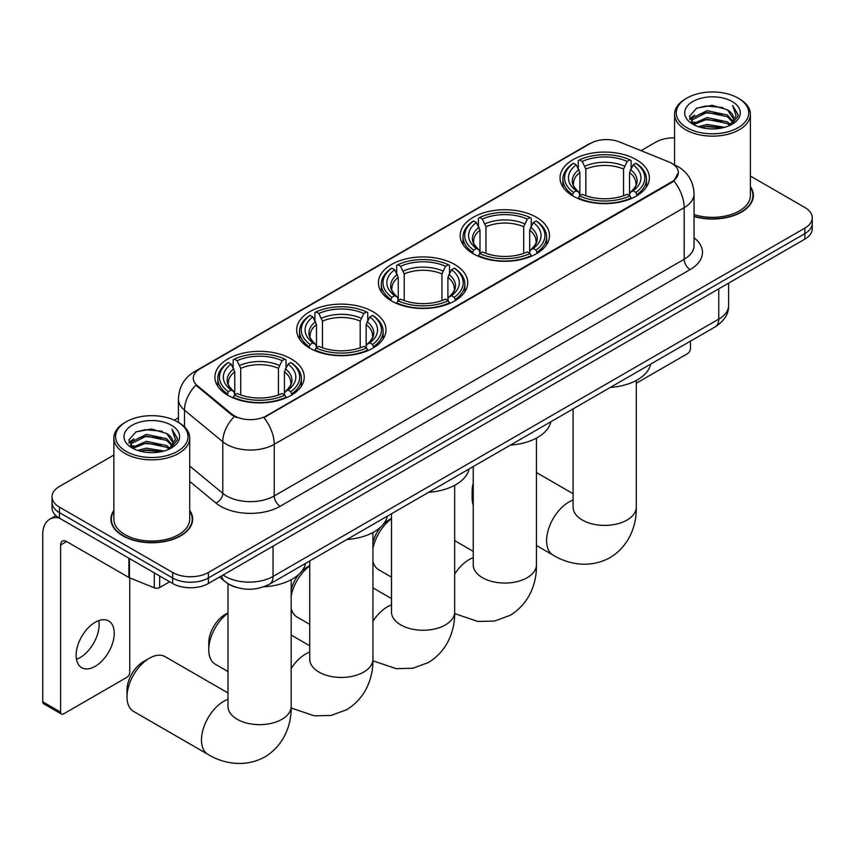 <?xml version="1.0" encoding="UTF-8"?>
<svg xmlns="http://www.w3.org/2000/svg" width="855" height="855" viewBox="0 0 855 855"><rect width="100%" height="100%" fill="white"/><g stroke="black" fill="none" stroke-linecap="round" stroke-linejoin="round"><path stroke-width="1.28" d="M291.16 358.886A44.663 25.789 0 0 0 242.489 353.297A44.663 25.789 0 0 0 214.915 377.119A44.663 25.789 0 0 0 227.996 395.352A44.663 25.789 0 0 0 276.667 400.942A44.663 25.789 0 0 0 304.241 377.119A44.663 25.789 0 0 0 291.16 358.886M536.416 217.288A44.663 25.789 0 0 0 487.745 211.698A44.663 25.789 0 0 0 460.172 235.52A44.663 25.789 0 0 0 473.253 253.753A44.663 25.789 0 0 0 521.924 259.343A44.663 25.789 0 0 0 549.498 235.52A44.663 25.789 0 0 0 536.416 217.288M454.668 264.484A44.663 25.789 0 0 0 405.997 258.894A44.663 25.789 0 0 0 378.423 282.716A44.663 25.789 0 0 0 391.505 300.949A44.663 25.789 0 0 0 440.175 306.539A44.663 25.789 0 0 0 467.749 282.716A44.663 25.789 0 0 0 454.668 264.484M372.908 311.68A44.663 25.789 0 0 0 324.237 306.09A44.663 25.789 0 0 0 296.674 329.912A44.663 25.789 0 0 0 309.756 348.145A44.663 25.789 0 0 0 358.427 353.735A44.663 25.789 0 0 0 385.99 329.912A44.663 25.789 0 0 0 372.908 311.68M636.28 159.629A44.663 25.789 0 0 0 587.609 154.039A44.663 25.789 0 0 0 560.036 177.861A44.663 25.789 0 0 0 573.117 196.094A44.663 25.789 0 0 0 621.788 201.684A44.663 25.789 0 0 0 649.362 177.861A44.663 25.789 0 0 0 636.28 159.629M671.677 163.273A22.754 13.135 0 0 0 668.631 161.809L619.565 141.973A22.754 13.135 0 0 0 590.431 143.437L199.963 368.879A22.754 13.135 0 0 0 193.294 378.166A22.754 13.135 0 0 0 197.409 385.701L231.769 414.023A22.754 13.135 0 0 0 266.493 415.787L671.677 181.848A22.754 13.135 0 0 0 678.336 172.56A22.754 13.135 0 0 0 671.677 163.273M236.856 587.535A25.276 14.599 180 0 1 226.65 582.747M113.875 510.36A40.869 23.598 0 0 0 110.926 519.156A40.869 23.598 0 0 0 122.896 535.839A40.869 23.598 0 0 0 167.43 540.959A40.869 23.598 0 0 0 192.664 519.156A40.869 23.598 0 0 0 189.714 510.36M111.342 521.283A40.869 23.598 0 0 0 111.203 521.913M678.336 172.56L673.879 180.929L671.677 182.532L263.928 417.614A29.498 17.025 60 0 1 274.241 444.333A33.708 19.462 180 0 1 226.575 444.333A33.708 19.462 180 0 1 222.792 441.736L184.509 410.176A33.708 19.462 180 0 1 178.417 399.007L178.417 422.381M113.875 455.052L59.433 486.474A25.276 14.599 0 0 0 52.027 496.798L52.027 507.806A25.276 14.599 0 0 0 59.433 518.13L172.646 583.484L172.646 577.98A25.276 14.599 0 0 0 208.396 577.98L804.844 233.629A25.276 14.599 0 0 0 812.25 223.305A25.276 14.599 0 0 1 804.844 233.629L208.396 577.98A25.276 14.599 0 0 1 172.646 577.98L59.433 512.626L172.646 577.98L172.646 572.476A25.276 14.599 0 0 0 208.396 572.476L804.844 228.125A25.276 14.599 0 0 0 812.25 217.801A25.276 14.599 0 0 0 804.844 207.487L750.412 176.055M52.027 502.302A25.276 14.599 0 0 0 59.433 512.626A25.276 14.599 0 0 1 52.027 502.302M236.878 417.614L231.769 415.028L195.881 385.145A29.498 19.729 129.5 0 0 184.509 410.176L184.509 426.902M694.057 216.507A40.869 23.598 0 0 0 753.362 195.442A40.869 23.598 0 0 0 750.412 186.647M674.574 137.858A25.276 14.599 0 0 0 655.881 142.122L641.079 150.662M178.417 417.785L174.26 420.179M52.027 496.798A25.276 14.599 0 0 0 59.433 507.122L172.646 572.476M192.386 521.913A40.869 23.598 0 0 0 192.236 521.283M753.084 198.2A40.869 23.598 0 0 0 752.934 197.569M172.646 583.484A25.276 14.599 0 0 0 208.396 583.484L804.844 239.133A25.276 14.599 0 0 0 812.25 228.809L812.25 217.801M636.302 383.232L687.463 353.692A4.211 2.437 120 0 0 690.445 348.53L690.445 341.156M686.864 127.673A36.231 20.915 0 0 0 738.111 127.673A36.231 20.915 0 0 0 738.111 98.09L739.297 98.774A37.919 21.888 0 0 1 750.412 114.249A37.919 21.888 0 0 1 726.996 134.481A37.919 21.888 0 0 1 685.678 129.736A37.919 21.888 0 0 1 674.574 114.249A37.919 21.888 0 0 1 685.678 98.774L686.864 98.09A36.231 20.915 0 0 0 686.864 127.673M694.057 214.573A37.919 21.888 0 0 0 750.412 195.442L750.412 114.249M694.057 216.23A40.452 23.352 0 0 0 752.934 195.442A40.452 23.352 0 0 0 750.412 187.32M698.289 126.679L707.032 124.445L724.762 127.288M700.801 127.448L707.032 126.166L722.176 127.929L705.856 126.626L700.972 127.491M692.839 123.868L707.032 117.563L727.381 121.859L730.662 124.574M693.715 124.584L707.032 119.283L727.381 123.58L729.753 125.386M691.674 122.703L692.144 118.14L707.032 110.68L727.381 114.976L732.959 121.292M691.481 121.87L692.144 119.86L707.032 112.4L727.381 116.697L732.553 122.115M729.539 125.567A21.065 12.162 0 0 0 733.558 118.418A21.065 12.162 0 0 0 727.381 109.814L733.547 118.834M732.147 101.531A27.809 16.053 0 0 0 692.881 101.489A27.809 16.053 0 0 0 692.7 124.157A27.809 16.053 0 0 0 692.828 124.232A27.809 16.053 0 0 0 732.275 124.157A27.809 16.053 0 0 0 732.147 101.531M727.381 109.814L712.247 105.304L696.697 108.158L689.483 116.312L694.26 125.001M731.26 124.723L737.983 116.195L738.111 114.666L732.649 105.539L736.091 115.767L729.753 125.461M739.297 98.774L738.111 98.09A36.231 20.915 0 0 0 686.864 98.09M732.649 105.539L738.111 115.019M696.333 108.339L705.856 105.988L722.924 107.516M689.761 119.411L692.871 116.975M699.711 114.057L705.856 112.871L722.315 114.217M699.711 120.94L705.856 119.753L722.315 121.1M689.579 118.738L694.677 115.104M692.293 123.355L694.677 121.987M473.232 489.017A31.603 18.244 120 0 0 472.12 497.696L472.12 490.813A23.171 13.381 -60 0 1 473.232 483.321M472.12 497.696A31.603 18.244 120 0 0 473.232 505.091M572.316 195.624L573.513 192.428A40.11 23.16 0 0 1 573.513 163.294L576.27 164.887A36.231 20.915 0 0 0 576.27 190.836L578.995 192.386L579.872 195.635M579.872 194.309L579.872 172.528L576.27 164.887M578.279 168.339L578.279 160.548L579.476 159.853A40.11 23.16 0 0 1 629.921 159.853L627.164 161.445A36.231 20.915 0 0 0 582.234 161.445L585.835 169.087L585.835 195.72M623.562 195.72L623.562 169.087L627.164 161.445M610.267 387.443A46.352 26.762 0 0 0 650.708 364.091M578.279 197.933A41.799 24.132 0 0 0 631.118 197.933L629.921 195.87A40.11 23.16 0 0 1 579.476 195.87L578.279 198.649M631.118 198.649L631.118 197.933M573.513 163.294L572.316 163.978A41.799 24.132 0 0 0 562.9 179.24A41.799 24.132 0 0 0 572.316 194.491M629.921 159.853L631.118 160.548L631.118 168.339M579.476 195.87L582.234 194.277A36.231 20.915 0 0 0 627.164 194.277L629.921 195.87M576.27 190.836L573.513 192.428M582.234 161.445L579.476 159.853M578.995 169.579A32.415 18.714 0 0 0 578.995 192.386L579.145 192.482C574.539 188.036 572.668 185.011 573.523 183.419A31.175 17.998 0 0 1 579.872 172.528M637.082 194.491A41.799 24.132 0 0 0 646.498 179.24A41.799 24.132 0 0 0 637.082 163.978L635.885 163.294A40.11 23.16 0 0 1 635.885 192.428L637.082 195.624M635.885 192.428L633.128 190.836A36.231 20.915 0 0 0 633.128 164.887L635.885 163.294M633.128 164.887L629.526 172.528L629.526 194.309L630.402 192.386L633.128 190.836M629.526 172.528A31.175 17.998 0 0 1 635.874 183.419C636.729 185.022 634.848 188.036 630.253 192.482L630.402 192.386A32.415 18.714 0 0 0 630.402 169.579M629.526 195.635L629.526 194.309M372.93 542.711A23.171 13.381 -60 0 1 380.678 527.075M383.564 523.955A23.171 13.381 -60 0 1 388.64 520.096A23.171 13.381 -60 0 1 388.64 520.086L391.483 518.451L388.64 520.096M391.483 518.707A31.603 18.244 120 0 0 372.93 548.664M372.93 561.254A31.603 18.244 120 0 0 378.797 569.815L391.483 577.136M472.452 253.272L473.649 250.088A40.11 23.16 0 0 1 473.649 220.953L476.406 222.546A36.231 20.915 0 0 0 476.406 248.495L479.131 250.045L480.008 253.294M480.008 251.969L480.008 230.177L476.406 222.546M478.405 225.998L478.405 218.196L479.612 217.512A40.11 23.16 0 0 1 530.057 217.512L527.3 219.104A36.231 20.915 0 0 0 482.37 219.104L485.971 226.735L485.971 253.379M523.698 253.379L523.698 226.735L527.3 219.104M510.403 445.102A46.352 26.762 0 0 0 550.844 421.75M478.405 255.592A41.799 24.132 0 0 0 531.254 255.592L530.057 253.518A40.11 23.16 0 0 1 479.612 253.518L478.405 256.308M531.254 256.308L531.254 255.592M473.649 220.953L472.452 221.637A41.799 24.132 0 0 0 463.036 236.899A41.799 24.132 0 0 0 472.452 252.15M530.057 217.512L531.254 218.196L531.254 225.998M479.612 253.518L482.37 251.936A36.231 20.915 0 0 0 527.3 251.936L530.057 253.518M476.406 248.495L473.649 250.088M482.37 219.104L479.612 217.512M479.131 227.238A32.415 18.714 0 0 0 479.131 250.045L479.281 250.141C474.675 245.684 472.804 242.66 473.659 241.067A31.175 17.998 0 0 1 480.008 230.177M537.218 252.15A41.799 24.132 0 0 0 546.634 236.899A41.799 24.132 0 0 0 537.218 221.637L536.021 220.953A40.11 23.16 0 0 1 536.021 250.088L537.218 253.272M536.021 250.088L533.264 248.495A36.231 20.915 0 0 0 533.264 222.546L536.021 220.953M533.264 222.546L529.662 230.177L529.662 251.969L530.538 250.045L533.264 248.495M529.662 230.177A31.175 17.998 0 0 1 536.01 241.067C536.865 242.67 534.984 245.695 530.389 250.141L530.538 250.045A32.415 18.714 0 0 0 530.538 227.238M529.662 253.294L529.662 251.969M291.181 589.907A23.171 13.381 -60 0 1 298.929 574.271M301.815 571.151A23.171 13.381 -60 0 1 306.892 567.293L309.734 565.647L306.892 567.293M309.734 565.903A31.603 18.244 120 0 0 291.181 595.871M291.181 608.461A31.603 18.244 120 0 0 297.048 617.021L309.734 624.342M390.703 300.479L391.9 297.284A40.11 23.16 0 0 1 391.9 268.149L394.657 269.742A36.231 20.915 0 0 0 394.657 295.691L397.383 297.241L398.259 300.49M398.259 299.165L398.259 277.383L394.657 269.742M396.656 273.194L396.656 265.403L397.853 264.708A40.11 23.16 0 0 1 448.309 264.708L445.551 266.3A36.231 20.915 0 0 0 400.61 266.3L404.223 273.942L404.223 300.575M441.95 300.575L441.95 273.942L445.551 266.3M428.654 492.298A46.352 26.762 0 0 0 469.096 468.946M396.656 302.788A41.799 24.132 0 0 0 449.506 302.788L448.309 300.725A40.11 23.16 0 0 1 397.853 300.725L396.656 303.504M449.506 303.504L449.506 302.788M391.9 268.149L390.703 268.833A41.799 24.132 0 0 0 381.287 284.095A41.799 24.132 0 0 0 390.703 299.346M448.309 264.708L449.506 265.403L449.506 273.194M397.853 300.725L400.61 299.132A36.231 20.915 0 0 0 445.551 299.132L448.309 300.725M394.657 295.691L391.9 297.284M400.61 266.3L397.853 264.708M397.383 274.434A32.415 18.714 0 0 0 397.383 297.241L397.532 297.337C392.926 292.891 391.056 289.866 391.9 288.274A31.175 17.998 0 0 1 398.259 277.383M455.469 299.346A41.799 24.132 0 0 0 464.874 284.095A41.799 24.132 0 0 0 455.469 268.833L454.272 268.149A40.11 23.16 0 0 1 454.272 297.284L455.469 300.479M454.272 297.284L451.515 295.691A36.231 20.915 0 0 0 451.515 269.742L454.272 268.149M451.515 269.742L447.902 277.383L447.902 299.165L448.79 297.241L451.515 295.691M447.902 277.383A31.175 17.998 0 0 1 454.262 288.274C455.106 289.877 453.236 292.891 448.629 297.337L448.79 297.241A32.415 18.714 0 0 0 448.79 274.434M447.902 300.49L447.902 299.165M227.986 613.099A31.603 18.244 120 0 0 208.759 649.747L208.759 642.875A23.171 13.381 -60 0 1 225.143 614.489L227.986 612.853L225.143 614.489M208.759 649.747A31.603 18.244 120 0 0 215.3 664.217L227.986 671.538M308.944 347.675L310.151 344.48A40.11 23.16 0 0 1 310.151 315.356L312.909 316.949A36.231 20.915 0 0 0 312.909 342.887L315.623 344.437L316.51 347.686M316.51 346.361L316.51 324.579L312.909 316.949M314.907 320.401L314.907 312.599L316.104 311.915A40.11 23.16 0 0 1 366.56 311.915L363.803 313.507A36.231 20.915 0 0 0 318.862 313.507L322.463 321.138L322.463 347.782M360.201 347.782L360.201 321.138L363.803 313.507M346.906 539.494A46.352 26.762 0 0 0 387.347 516.153M314.907 349.984A41.799 24.132 0 0 0 367.757 349.984L366.56 347.921A40.11 23.16 0 0 1 316.104 347.921L314.907 350.7M367.757 350.7L367.757 349.984M310.151 315.356L308.944 316.04A41.799 24.132 0 0 0 299.539 331.291A41.799 24.132 0 0 0 308.944 346.553M366.56 311.915L367.757 312.599L367.757 320.401M316.104 347.921L318.862 346.328A36.231 20.915 0 0 0 363.803 346.328L366.56 347.921M312.909 342.887L310.151 344.48M318.862 313.507L316.104 311.915M315.623 321.64A32.415 18.714 0 0 0 315.623 344.437L315.784 344.533C311.177 340.087 309.296 337.062 310.151 335.47A31.175 17.998 0 0 1 316.51 324.579M373.71 346.553A41.799 24.132 0 0 0 383.126 331.291A41.799 24.132 0 0 0 373.71 316.04L372.513 315.356A40.11 23.16 0 0 1 372.513 344.48L373.71 347.675M372.513 344.48L369.755 342.887A36.231 20.915 0 0 0 369.755 316.949L372.513 315.356M369.755 316.949L366.154 324.579L366.154 346.361L367.041 344.437L369.755 342.887M366.154 324.579A31.175 17.998 0 0 1 372.513 335.47C373.357 337.073 371.487 340.098 366.88 344.533L367.041 344.437A32.415 18.714 0 0 0 367.041 321.64M366.154 347.686L366.154 346.361M127 696.953L127 690.071A23.171 13.381 -60 0 1 143.394 661.685L149.347 658.243A31.603 18.244 120 0 0 127 696.953A31.603 18.244 120 0 0 133.551 711.413L208.032 754.42A31.603 18.244 -60 0 1 203.191 729.091A31.603 18.244 -60 0 1 223.828 701.25A31.603 18.244 -60 0 1 227.986 699.305M227.195 394.871L228.392 391.676A40.11 23.16 0 0 1 228.392 362.552L231.149 364.145A36.231 20.915 0 0 0 231.149 390.083L233.875 391.633L234.762 394.882M234.762 393.557L234.762 371.775L231.149 364.145M233.159 367.597L233.159 359.795L234.356 359.111A40.11 23.16 0 0 1 284.811 359.111L282.054 360.703A36.231 20.915 0 0 0 237.113 360.703L240.715 368.334L240.715 394.978M278.441 394.978L278.441 368.334L282.054 360.703M263.885 586.776A46.352 26.762 0 0 0 305.588 563.349M233.159 397.19A41.799 24.132 0 0 0 286.008 397.19L284.811 395.117A40.11 23.16 0 0 1 234.356 395.117L233.159 397.906M286.008 397.906L286.008 397.19M228.392 362.552L227.195 363.236A41.799 24.132 0 0 0 217.79 378.487A41.799 24.132 0 0 0 227.195 393.749M284.811 359.111L286.008 359.795L286.008 367.597M234.356 395.117L237.113 393.524A36.231 20.915 0 0 0 282.054 393.524L284.811 395.117M231.149 390.083L228.392 391.676M237.113 360.703L234.356 359.111M233.875 368.836A32.415 18.714 0 0 0 233.875 391.633L234.035 391.74C229.429 387.283 227.548 384.258 228.403 382.666A31.175 17.998 0 0 1 234.762 371.775M291.961 393.749A41.799 24.132 0 0 0 301.377 378.487A41.799 24.132 0 0 0 291.961 363.236L290.764 362.552A40.11 23.16 0 0 1 290.764 391.676L291.961 394.871M290.764 391.676L288.007 390.083A36.231 20.915 0 0 0 288.007 364.145L290.764 362.552M288.007 364.145L284.405 371.775L284.405 393.557L285.281 391.633L288.007 390.083M284.405 371.775A31.175 17.998 0 0 1 290.764 382.666C291.608 384.269 289.727 387.294 285.132 391.74L285.281 391.633A32.415 18.714 0 0 0 285.281 368.836M284.405 394.882L284.405 393.557M227.986 692.956L165.143 656.683A31.603 18.244 120 0 0 149.347 658.243L143.394 661.685M98.785 620.612A26.965 15.572 -60 0 1 80.06 657.602A26.965 15.572 -60 0 1 76.458 659.28M95.183 666.334A26.965 15.572 120 0 0 112.796 642.565A26.965 15.572 120 0 0 108.671 620.954A26.965 15.572 120 0 0 95.183 622.29A26.965 15.572 120 0 0 77.57 646.059A26.965 15.572 120 0 0 81.706 667.67A26.965 15.572 120 0 0 95.183 666.334M159.682 576.003L159.682 587.535L169.664 581.774M59.145 517.959A33.708 19.462 -120 0 0 49.729 519.209A33.708 19.462 -120 0 0 42.75 534.642L42.75 701.827L60.63 712.151L60.63 544.956A8.422 4.863 60 0 1 62.372 541.097A8.422 4.863 60 0 1 66.583 541.525L128.891 577.488L128.891 558.23M60.63 712.151A4.211 2.437 120 0 0 61.496 714.085L43.626 703.761A4.211 2.437 -60 0 1 42.75 701.827M61.496 714.085A4.211 2.437 120 0 0 63.601 713.872L126.764 677.406A4.211 2.437 120 0 0 129.746 672.244L129.746 577.884M159.682 587.535A4.211 2.437 180 0 1 154.285 587.802L129.447 577.766A4.211 2.437 180 0 1 128.891 577.488M126.166 451.387A36.231 20.915 0 0 0 177.413 451.387A36.231 20.915 0 0 0 177.413 421.804L178.61 422.488A37.919 21.888 0 0 1 189.714 437.974A37.919 21.888 0 0 1 166.298 458.195A37.919 21.888 0 0 1 124.98 453.449A37.919 21.888 0 0 1 113.875 437.974A37.919 21.888 0 0 1 124.98 422.488L126.166 421.804A36.231 20.915 0 0 0 126.166 451.387M113.875 437.974L113.875 519.156A37.919 21.888 0 0 0 124.98 534.642A37.919 21.888 0 0 0 166.298 539.387A37.919 21.888 0 0 0 189.714 519.156L189.714 437.974M113.875 511.034A40.452 23.352 0 0 0 111.342 519.156A40.452 23.352 0 0 0 123.195 535.668A40.452 23.352 0 0 0 167.27 540.734A40.452 23.352 0 0 0 192.236 519.156A40.452 23.352 0 0 0 189.714 511.034M137.591 450.403L146.344 448.159L164.064 451.002M140.102 451.162L146.344 449.88L161.477 451.643M132.14 447.582L146.344 441.276L166.682 445.573L169.963 448.287M133.017 448.309L146.344 442.997L166.682 447.293L169.055 449.099M130.975 446.417L131.446 441.853L146.344 434.393L166.682 438.69L172.261 445.017M130.794 445.583L131.446 443.574L146.344 436.114L166.682 440.411L171.855 445.829M168.841 449.281A21.065 12.162 0 0 0 172.86 442.131A21.065 12.162 0 0 0 166.682 433.528L172.849 442.548M171.449 425.245A27.809 16.053 0 0 0 132.194 425.202A27.809 16.053 0 0 0 132.012 447.881A27.809 16.053 0 0 0 132.13 447.945A27.809 16.053 0 0 0 171.577 447.881A27.809 16.053 0 0 0 171.449 425.245M166.682 433.528L151.549 429.018L135.998 431.871L128.784 440.026L133.572 448.715M170.562 448.437L177.284 439.919L177.413 438.391L171.951 429.253L175.393 439.481L169.055 449.174M178.61 422.488L177.413 421.804A36.231 20.915 0 0 0 126.166 421.804M171.951 429.253L177.413 438.733M135.635 432.053L145.158 429.702L162.226 431.23M129.062 443.125L132.172 440.688M139.012 437.781L145.158 436.584L161.616 437.931M139.012 444.653L145.158 443.467L161.616 444.814M140.273 451.205L145.158 450.35L161.456 451.654M128.881 442.452L133.978 438.818M131.595 447.08L133.978 445.701M197.409 385.701L197.409 386.695M231.769 414.023L231.769 415.028M266.493 415.787L266.493 416.46M671.677 181.848L671.677 182.532M694.057 237.786A42.13 24.325 180 0 1 690.145 269.582L280.194 506.256A8.422 4.863 60 0 1 274.241 495.943L684.182 259.257A33.708 19.462 0 0 0 694.057 245.492L694.057 193.893A33.708 19.462 180 0 1 684.182 207.658A29.498 17.025 -120 0 0 673.879 180.929M280.194 506.256A42.13 24.325 180 0 1 220.611 506.256A42.13 24.325 180 0 1 215.888 503.007L189.714 481.418M234.281 416.588A29.498 19.729 129.5 0 0 222.792 441.736L222.792 493.335A33.708 19.462 0 0 0 226.575 495.943A33.708 19.462 0 0 0 274.241 495.943L274.241 444.333L684.182 207.658L684.182 259.257A8.422 4.863 60 0 0 690.145 269.582M694.057 193.893C693.49 181.773 688.157 172.689 678.079 166.629L673.826 164.555A29.498 13.808 112 0 0 673.419 164.417M197.452 370.6A29.498 17.025 -120 0 0 194.395 371.743C184.317 377.803 178.984 386.888 178.417 399.007M194.395 371.743L587.951 144.527A29.498 17.025 60 0 1 590.185 143.587M208.396 572.476L208.396 583.484M804.844 228.125L804.844 239.133M59.433 507.122L59.433 518.13M189.714 466.061L222.792 493.335A8.422 5.632 -50.5 0 1 215.888 503.007M223.112 574.988A33.708 19.462 0 0 0 225.378 576.441A33.708 19.462 0 0 0 273.044 576.441L718.745 319.118A33.708 19.462 0 0 0 728.62 305.353C728.866 313.721 724.409 320.882 715.25 326.834L269.56 584.157A16.854 9.726 60 0 0 273.044 576.441L273.044 546.163M718.745 288.84L718.745 319.118A16.854 9.726 60 0 1 715.25 326.834M221.744 575.778A16.854 11.275 129.5 0 0 224.683 581.261L219.564 577.039M636.302 380.454L636.302 507.154A31.603 18.244 180 0 1 627.046 520.054A31.603 18.244 180 0 1 582.351 520.054A31.603 18.244 180 0 1 573.096 507.154L573.171 508.394M636.302 507.154C636.729 523.025 630.83 544.934 610.032 557.663C588.603 569.312 566.683 563.466 553.153 555.162A31.603 18.244 -60 0 1 548.301 529.844A31.603 18.244 -60 0 1 568.949 501.992A31.603 18.244 -60 0 1 573.096 500.047M623.562 169.087A31.175 17.998 0 0 0 585.835 169.087M624.449 166.148A32.415 18.714 0 0 0 584.948 166.148M536.438 438.113L536.438 564.813A31.603 18.244 180 0 1 527.182 577.713A31.603 18.244 180 0 1 482.487 577.713A31.603 18.244 180 0 1 473.232 564.813L473.307 566.053M454.678 574.036A31.603 18.244 -60 0 1 469.085 559.651A31.603 18.244 -60 0 1 473.232 557.706M523.698 226.735A31.175 17.998 0 0 0 485.971 226.735M524.575 223.796A32.415 18.714 0 0 0 485.084 223.796M454.678 485.309L454.678 612.009A31.603 18.244 180 0 1 445.423 624.909A31.603 18.244 180 0 1 400.738 624.909A31.603 18.244 180 0 1 391.483 612.009L391.558 613.249M372.93 621.232A31.603 18.244 -60 0 1 387.336 606.847A31.603 18.244 -60 0 1 391.483 604.902M441.95 273.942A31.175 17.998 0 0 0 404.223 273.942M442.826 271.003A32.415 18.714 0 0 0 403.336 271.003M372.93 532.505L372.93 659.205A31.603 18.244 180 0 1 363.674 672.105A31.603 18.244 180 0 1 318.99 672.105A31.603 18.244 180 0 1 309.734 659.205L309.809 660.445M291.181 668.439A31.603 18.244 -60 0 1 305.577 654.054A31.603 18.244 -60 0 1 309.734 652.098M360.201 321.138A31.175 17.998 0 0 0 322.463 321.138M361.077 318.199A32.415 18.714 0 0 0 321.587 318.199M291.181 579.701L291.181 706.412A31.603 18.244 180 0 1 281.926 719.312A31.603 18.244 180 0 1 237.241 719.312A31.603 18.244 180 0 1 227.986 706.412L228.05 707.641M278.441 368.334A31.175 17.998 0 0 0 240.715 368.334M279.329 365.395A32.415 18.714 0 0 0 239.838 365.395M60.63 544.956L66.583 541.525M129.447 558.55L129.447 577.766M154.285 587.802L154.285 572.893M587.951 144.527L593.359 142.016M269.56 584.157C255.998 590.965 242.435 590.965 228.873 584.157L224.683 581.261M728.62 305.353L728.62 283.144M752.934 198.82L752.934 195.442M691.417 122.404L691.417 121.004M674.574 164.865L674.574 114.249M553.153 555.162L536.438 545.511M562.9 186.946L562.9 179.24M646.498 186.946L646.498 179.24M573.096 493.709L536.438 472.537M573.096 408.904L573.096 507.154M536.438 564.813C536.865 580.684 530.966 602.593 510.157 615.322L494.521 621.072L477.827 621.446L454.668 613.601M463.036 244.605L463.036 236.899M546.634 244.605L546.634 236.899M473.232 551.357L454.678 540.649M473.232 466.563L473.232 564.813M454.678 612.009C455.106 627.88 449.217 649.789 428.408 662.518L412.762 668.268L396.079 668.642L372.919 660.797M381.287 291.801L381.287 284.095M464.874 291.801L464.874 284.095M391.483 598.564L372.93 587.855M391.483 513.759L391.483 612.009M372.93 659.205C373.357 675.076 367.458 696.985 346.66 709.725L331.013 715.464L314.319 715.838L291.16 707.993M299.539 339.007L299.539 331.291M383.126 339.007L383.126 331.291M309.734 645.76L291.181 635.051M309.734 560.955L309.734 659.205M291.181 706.412C291.608 722.272 285.709 744.192 264.911 756.921C243.483 768.57 221.563 762.724 208.032 754.42M217.79 386.204L217.79 378.487M301.377 386.204L301.377 378.487M227.986 583.719L227.986 706.412M49.729 519.209L55.949 515.618M192.236 522.533L192.236 519.156M130.73 446.118L130.73 444.728M111.342 522.533L111.342 519.156"/></g></svg>
